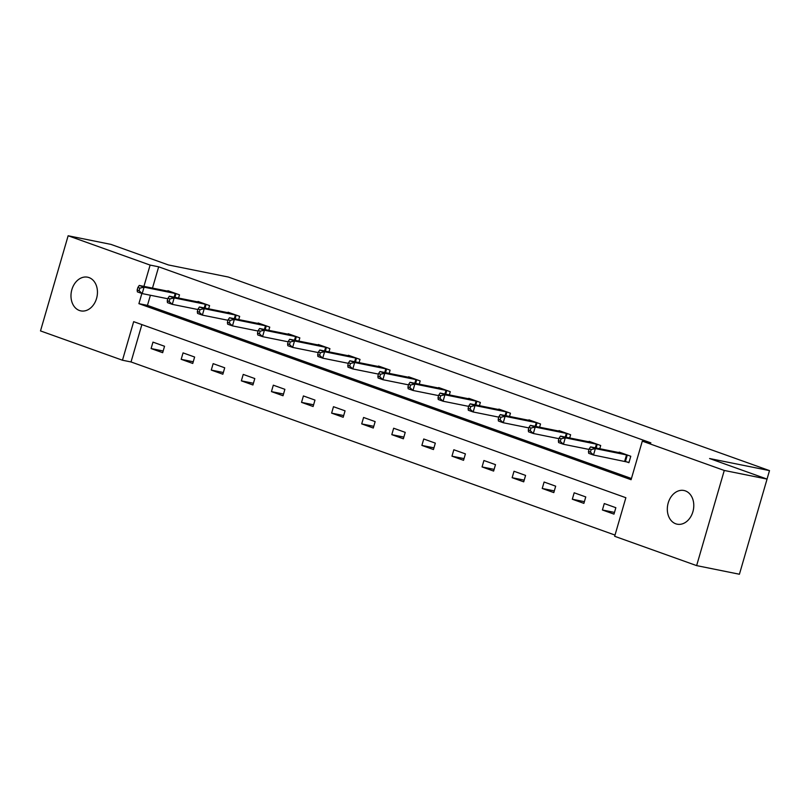 <?xml version="1.0" encoding="UTF-8"?>
<svg xmlns="http://www.w3.org/2000/svg" width="810" height="810" viewBox="0 0 810 810"><rect width="100%" height="100%" fill="white"/><g stroke="black" fill="none" stroke-linecap="round" stroke-linejoin="round"><path stroke-width="1.21" d="M88.999 277.577A17.182 13.051 101.4 0 1 96.805 297.533A17.182 13.051 101.4 0 1 80.818 310.878A17.182 13.051 101.4 0 1 79.431 310.493A17.182 13.051 101.4 0 1 71.624 290.527A17.182 13.051 101.4 0 1 87.612 277.192A17.182 13.051 101.4 0 1 88.999 277.577M685.331 490.88A17.182 13.051 101.4 0 1 693.137 510.847A17.182 13.051 101.4 0 1 677.16 524.181A17.182 13.051 101.4 0 1 675.773 523.797A17.182 13.051 101.4 0 1 667.966 503.84A17.182 13.051 101.4 0 1 683.954 490.495A17.182 13.051 101.4 0 1 685.331 490.88M68.141 235.761L110.94 244.387L168.409 264.951L228.319 277.03L769.5 470.61L709.59 458.531L767.06 479.085L739.419 574.239L696.63 565.613L614.658 536.291L625.867 497.715L133.67 321.661L122.472 360.227L40.5 330.915L68.141 235.761L150.113 265.083L143.917 286.386M141.882 324.597L131.028 361.959L615.013 535.076M131.028 361.959L122.472 360.227M767.04 479.075L769.5 470.61M615.843 507.698L604.27 503.557L602.407 509.986L613.98 514.127L615.843 507.698M585.762 496.935L574.189 492.794L572.316 499.223L583.888 503.364L585.762 496.935M555.67 486.172L544.097 482.031L542.234 488.46L553.807 492.601L555.67 486.172M525.579 475.409L514.016 471.268L512.143 477.697L523.716 481.839L525.579 475.409M495.497 464.646L483.924 460.515L482.061 466.935L493.624 471.076L495.497 464.646M465.406 453.883L453.833 449.752L451.97 456.182L463.543 460.313L465.406 453.883M435.324 443.131L423.751 438.99L421.878 445.419L433.451 449.55L435.324 443.131M405.233 432.368L393.66 428.227L391.797 434.656L403.37 438.797L405.233 432.368M375.151 421.605L363.579 417.464L361.705 423.893L373.278 428.034L375.151 421.605M345.06 410.842L333.487 406.701L331.624 413.13L343.197 417.272L345.06 410.842M314.979 400.079L303.406 395.938L301.533 402.367L313.106 406.509L314.979 400.079M284.887 389.316L273.314 385.175L271.451 391.605L283.024 395.746L284.887 389.316M254.806 378.553L243.233 374.412L241.36 380.842L252.933 384.983L254.806 378.553M224.714 367.791L213.141 363.649L211.278 370.079L222.851 374.22L224.714 367.791M194.623 357.028L183.06 352.887L181.187 359.316L192.76 363.457L194.623 357.028M164.541 346.265L152.969 342.124L151.106 348.553L162.668 352.694L164.541 346.265M141.861 293.473L138.905 303.659L631.091 479.712L642.3 441.136L650.865 442.867L158.669 266.814L152.482 288.117M150.407 295.255L147.46 305.38L631.446 478.507M625.796 461.578L628.914 462.692L630.788 456.263L619.215 452.132L619.073 452.628M599.764 448.73L600.696 445.51L589.123 441.369L588.981 441.865M569.673 437.967L570.615 434.747L559.042 430.606L558.9 431.102M539.592 427.204L540.523 423.984L528.95 419.843L528.808 420.339M509.5 416.451L510.442 413.221L498.869 409.08L498.727 409.576M479.419 405.688L480.35 402.459L468.777 398.317L468.636 398.814M449.327 394.926L450.269 391.696L438.696 387.555L438.544 388.051M419.236 384.163L420.177 380.933L408.604 376.792L408.463 377.288M389.154 373.4L390.096 370.17L378.523 366.029L378.371 366.525M359.063 362.637L360.005 359.407L348.432 355.266L348.29 355.762M328.981 351.874L329.913 348.644L318.34 344.503L318.198 345.009M298.89 341.111L299.832 337.881L288.259 333.74L288.117 334.246M268.809 330.348L269.74 327.118L258.167 322.988L258.025 323.484M238.717 319.585L239.659 316.356L228.086 312.225L227.944 312.721M208.636 308.823L209.567 305.603L197.994 301.462L197.853 301.958M178.544 298.06L179.486 294.84L167.913 290.699L167.761 291.195M767.06 479.085L724.272 470.458L696.63 565.613M158.669 266.814L150.113 265.083M642.3 441.136L724.272 470.458M147.46 305.38L138.905 303.659M614.476 512.416L602.407 509.986M584.385 501.663L572.316 499.223M554.303 490.9L542.234 488.46M524.212 480.138L512.143 477.697M494.12 469.375L482.061 466.935M464.039 458.612L451.97 456.182M433.947 447.849L421.878 445.419M403.866 437.086L391.797 434.656M373.774 426.323L361.705 423.893M343.693 415.56L331.624 413.13M313.602 404.798L301.533 402.367M283.52 394.035L271.451 391.605M253.429 383.272L241.36 380.842M223.337 372.509L211.278 370.079M193.256 361.756L181.187 359.316M163.164 350.993L151.106 348.553M627.669 455.149L595.37 448.598L590.551 446.877L622.333 453.246M629.005 462.388L593.497 455.028L588.678 453.306L588.465 451.443L590.389 452.132L591.138 449.56L589.204 448.872L588.465 451.443M591.138 449.56L595.37 448.598L593.497 455.028L590.389 452.132M590.551 446.877L589.204 448.872M597.577 444.386L565.279 437.835L560.459 436.114L592.252 442.483M589.042 449.439L563.416 444.265L558.596 442.543L558.374 440.68L560.297 441.369L561.046 438.797L559.123 438.109L558.374 440.68M561.046 438.797L565.279 437.835L563.416 444.265L560.297 441.369M560.459 436.114L559.123 438.109M567.486 433.623L535.197 427.072L530.368 425.351L562.16 431.72M558.961 438.676L533.324 433.502L528.505 431.781L528.282 429.918L530.216 430.606L530.965 428.034L529.031 427.346L528.282 429.918M530.965 428.034L535.197 427.072L533.324 433.502L530.216 430.606M530.368 425.351L529.031 427.346M537.405 422.86L505.106 416.31L500.286 414.588L532.079 420.957M528.869 427.913L503.243 422.739L498.413 421.018L498.201 419.155L500.124 419.843L500.874 417.272L498.95 416.583L498.201 419.155M500.874 417.272L505.106 416.31L503.243 422.739L500.124 419.843M500.286 414.588L498.95 416.583M507.313 412.098L475.024 405.547L470.195 403.825L501.987 410.194M498.788 417.15L473.151 411.976L468.332 410.255L468.109 408.392L470.043 409.091L470.792 406.519L468.858 405.82L468.109 408.392M470.792 406.519L475.024 405.547L473.151 411.976L470.043 409.091M470.195 403.825L468.858 405.82M477.232 401.345L444.933 394.794L440.113 393.063L471.906 399.431M468.696 406.387L443.07 401.223L438.24 399.492L438.028 397.629L439.951 398.328L440.701 395.756L438.777 395.067L438.028 397.629M440.701 395.756L444.933 394.794L443.07 401.223L439.951 398.328M440.113 393.063L438.777 395.067M447.14 390.582L414.841 384.031L410.022 382.3L441.815 388.668M438.605 395.624L412.978 390.46L408.159 388.729L407.936 386.876L409.87 387.565L410.609 384.993L408.685 384.304L407.936 386.876M410.609 384.993L414.841 384.031L412.978 390.46L409.87 387.565M410.022 382.3L408.685 384.304M417.059 379.819L384.76 373.268L379.941 371.537L411.723 377.906M408.524 384.861L382.887 379.698L378.067 377.966L377.855 376.113L379.779 376.802L380.528 374.23L378.594 373.542L377.855 376.113M380.528 374.23L384.76 373.268L382.887 379.698L379.779 376.802M379.941 371.537L378.594 373.542M386.967 369.056L354.669 362.505L349.849 360.774L381.642 367.153M378.432 374.099L352.806 368.935L347.986 367.203L347.763 365.35L349.697 366.039L350.436 363.467L348.513 362.779L347.763 365.35M350.436 363.467L354.669 362.505L352.806 368.935L349.697 366.039M349.849 360.774L348.513 362.779M356.886 358.293L324.587 351.742L319.768 350.021L351.55 356.39M348.351 363.336L322.714 358.172L317.895 356.44L317.682 354.588L319.606 355.276L320.355 352.704L318.421 352.016L317.682 354.588M320.355 352.704L324.587 351.742L322.714 358.172L319.606 355.276M319.768 350.021L318.421 352.016M326.794 347.531L294.496 340.98L289.676 339.258L321.469 345.627M318.259 352.573L292.633 347.409L287.813 345.688L287.591 343.825L289.514 344.513L290.264 341.942L288.34 341.253L287.591 343.825M290.264 341.942L294.496 340.98L292.633 347.409L289.514 344.513M289.676 339.258L288.34 341.253M296.713 336.768L264.414 330.217L259.585 328.495L291.377 334.864M288.178 341.81L262.541 336.646L257.722 334.925L257.499 333.062L259.433 333.75L260.182 331.179L258.248 330.49L257.499 333.062M260.182 331.179L264.414 330.217L262.541 336.646L259.433 333.75M259.585 328.495L258.248 330.49M266.622 326.005L234.323 319.454L229.503 317.733L261.296 324.101M258.086 331.047L232.46 325.883L227.63 324.162L227.418 322.299L229.341 322.988L230.091 320.416L228.167 319.727L227.418 322.299M230.091 320.416L234.323 319.454L232.46 325.883L229.341 322.988M229.503 317.733L228.167 319.727M236.53 315.242L204.242 308.691L199.412 306.97L231.204 313.338M228.005 320.284L202.368 315.12L197.549 313.399L197.326 311.536L199.26 312.225L200.009 309.653L198.075 308.964L197.326 311.536M200.009 309.653L204.242 308.691L202.368 315.12L199.26 312.225M199.412 306.97L198.075 308.964M206.449 304.479L174.15 297.928L169.331 296.207L201.123 302.575M197.913 309.531L172.287 304.358L167.457 302.636L167.245 300.773L169.168 301.462L169.918 298.89L167.994 298.201L167.245 300.773M169.918 298.89L174.15 297.928L172.287 304.358L169.168 301.462M169.331 296.207L167.994 298.201M176.357 293.716L144.058 287.165L139.239 285.444L171.031 291.813M167.822 298.768L142.195 293.595L137.376 291.873L137.153 290.01L139.087 290.699L139.836 288.127L137.902 287.439L137.153 290.01M139.836 288.127L144.058 287.165L142.195 293.595L139.087 290.699M139.239 285.444L137.902 287.439M627.304 455.058L625.431 461.487M626.525 454.876L624.652 461.305M597.213 444.295L596.14 448.001M596.433 444.123L595.35 447.849M567.121 433.532L566.048 437.238M566.352 433.36L565.269 437.086M537.04 422.769L535.967 426.475M536.26 422.597L535.177 426.323M506.949 412.007L505.875 415.712M506.169 411.834L505.096 415.56M476.867 401.254L475.784 404.949M476.088 401.072L475.004 404.798M446.776 390.491L445.702 394.197M445.996 390.309L444.913 394.035M416.694 379.728L415.611 383.434M415.915 379.546L414.831 383.272M386.603 368.965L385.53 372.671M385.823 368.783L384.74 372.509M356.522 358.202L355.438 361.908M355.742 358.02L354.658 361.746M326.43 347.439L325.357 351.145M325.65 347.257L324.567 350.983M296.339 336.676L295.265 340.382M295.569 336.494L294.486 340.22M266.257 325.914L265.184 329.619M265.477 325.731L264.394 329.457M236.166 315.151L235.092 318.856M235.386 314.968L234.313 318.695M206.084 304.388L205.011 308.094M205.305 304.216L204.221 307.942M175.993 293.625L174.919 297.331M175.213 293.453L174.13 297.179"/></g></svg>
